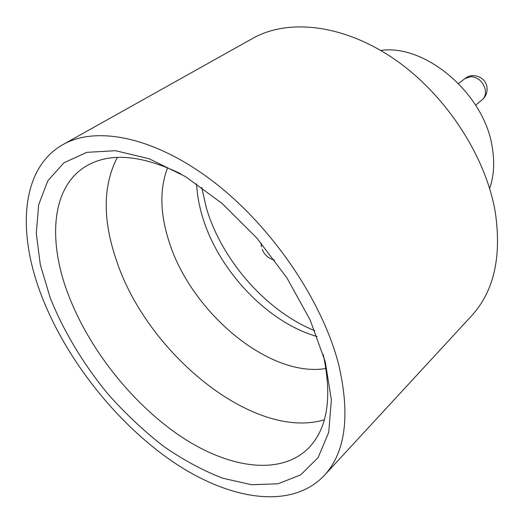 <?xml version="1.0" encoding="UTF-8"?>
<svg xmlns="http://www.w3.org/2000/svg" width="524" height="524" viewBox="0 0 524 524"><rect width="100%" height="100%" fill="white"/><g stroke="black" fill="none" stroke-linecap="round" stroke-linejoin="round"><path stroke-width="0.79" d="M489.645 188.496C493.89 176.274 494.78 162.643 492.305 147.604C484.752 94.15 425.527 43.741 380.732 50.455M324.153 475.635L471.593 315.821C493.988 291.311 501.868 256.636 495.219 211.781C485.578 155.667 445.302 94.15 394.415 59.166C343.449 24.163 288.128 18.327 252.706 38.383L62.965 144.585C20.77 168.296 16.919 232.165 41.573 295.811C66.207 359.667 116.394 423.13 172.809 461.729C228.962 499.85 290.938 510.383 324.153 475.635C345.558 452.369 350.418 415.421 338.733 364.802C322.588 301.221 272.1 226.735 213.668 181.874C155.15 136.921 96.527 125.433 62.965 144.585M201.733 187.409L206.345 207.877C221.619 260.199 266.441 311.322 314.793 330.716M196.638 183.832C197.122 194.404 199.028 205.238 202.349 216.32C218.082 270.168 267.581 322.679 317.086 336.506M167.608 167.693C159.643 188.555 159.971 212.698 168.59 240.116C189.865 311.046 268.681 378.223 326.026 368.49M117.343 157.383C102.894 185.319 102.514 219.432 116.21 259.721C146.36 352.744 253.518 441.097 324.356 419.776M180.577 173.686C141.284 154.855 109.896 152.287 86.408 165.97C51.778 186.354 47.553 239.304 67.747 293.126C88.143 347.792 131.124 402.556 179.457 435.523C227.626 468.148 280.261 476.565 308.8 447.856C327.585 428.2 332.386 397.074 323.216 354.486M325.234 361.671L310.201 320.099L286.923 277.89L256.858 238.066L222.156 203.495L185.339 176.523L149.026 158.707L115.535 150.709L86.748 152.346L63.941 162.787L47.835 180.76L38.658 204.766L36.287 233.259L40.322 264.744L50.212 297.815C63.633 331.417 83.637 364.553 108.298 394.434C125.472 413.652 143.753 430.846 163.147 446.016C182.915 459.758 202.768 470.486 222.707 478.202L251.54 484.733L278.028 483.803L300.717 474.849L318.101 457.609L328.725 432.32L331.365 399.825L325.234 361.671M475.628 105.121L482.047 99.907C484.851 97.471 485.945 94.091 485.322 89.755C483.259 81.973 478.55 77.585 471.187 76.596L465.129 78.456L458.566 83.486M262.177 249.339C264.522 254.992 268.648 258.574 274.556 260.087M482.047 99.907C485.879 96.58 487.53 92.401 486.999 87.364C485.997 77.336 472.871 72.017 465.129 78.456M261.057 242.972L261.417 246.745"/></g></svg>
